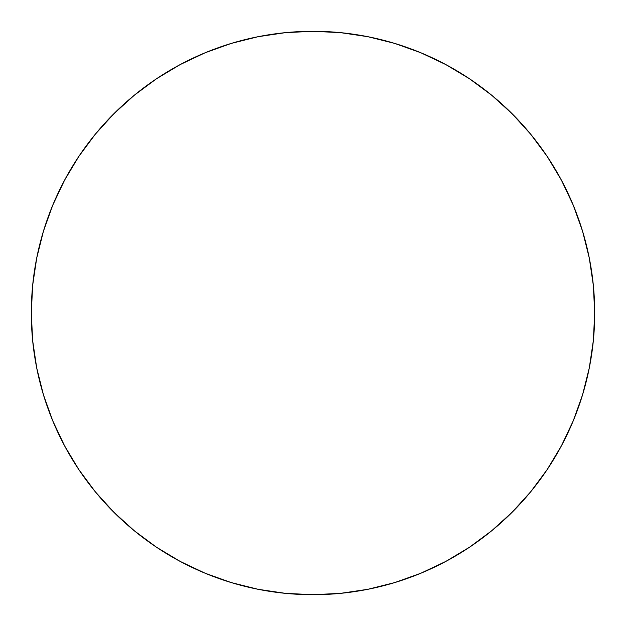 <?xml version="1.0" encoding="UTF-8"?>
<svg xmlns="http://www.w3.org/2000/svg" width="626" height="626" viewBox="0 0 626 626"><rect width="100%" height="100%" fill="white"/><g stroke="black" fill="none" stroke-linecap="round" stroke-linejoin="round"><path stroke-width="0.94" d="M31.3 313A281.7 281.7 0 0 1 313 31.3A281.7 281.7 0 0 1 594.7 313A281.7 281.7 0 0 1 313 594.7A281.7 281.7 0 0 1 31.3 313L32.654 340.614L36.715 367.955L43.429 394.771L52.741 420.805L64.564 445.79L78.774 469.508L95.246 491.707L113.807 512.193L134.293 530.754L156.492 547.226L180.21 561.436L205.195 573.26L231.229 582.571L258.045 589.285L285.386 593.346L313 594.7L340.614 593.346L367.955 589.285L394.771 582.571L420.805 573.26L445.79 561.436L469.508 547.226L491.707 530.754L512.193 512.193L530.754 491.707L547.226 469.508L561.436 445.79L573.26 420.805L582.571 394.771L589.285 367.955L593.346 340.614L594.7 313L593.346 285.386L589.285 258.045L582.571 231.229L573.26 205.195L561.436 180.21L547.226 156.492L530.754 134.293L512.193 113.807L491.707 95.246L469.508 78.774L445.79 64.564L420.805 52.741L394.771 43.429L367.955 36.715L340.614 32.654L313 31.3L285.386 32.654L258.045 36.715L231.229 43.429L205.195 52.741L180.21 64.564L156.492 78.774L134.293 95.246L113.807 113.807L95.246 134.293L78.774 156.492L64.564 180.21L52.741 205.195L43.429 231.229L36.715 258.045L32.654 285.386L31.3 313M582.571 231.229L573.26 205.195M469.508 78.774L445.79 64.564M231.229 43.429L205.195 52.741M78.774 156.492L64.564 180.21M43.429 394.771L52.741 420.805M156.492 547.226L180.21 561.436M394.771 582.571L420.805 573.26M547.226 469.508L561.436 445.79"/></g></svg>
